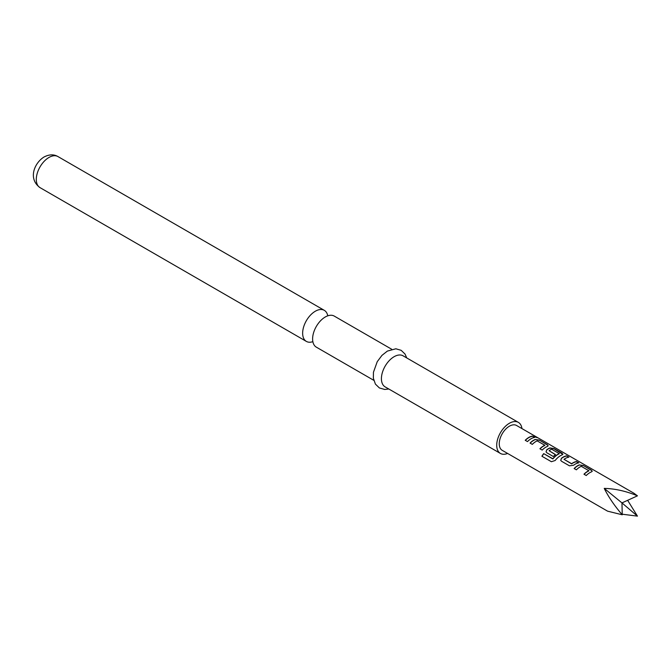 <?xml version="1.0" encoding="UTF-8"?>
<svg xmlns="http://www.w3.org/2000/svg" width="671" height="671" viewBox="0 0 671 671"><rect width="100%" height="100%" fill="white"/><g stroke="black" fill="none" stroke-linecap="round" stroke-linejoin="round"><path stroke-width="1.01" d="M537.177 437.643L536.85 437.45C534.359 436.091 533.613 435.907 534.619 436.896M534.686 436.695C537.32 437.802 538.075 437.987 536.959 437.266C534.452 435.898 533.697 435.705 534.686 436.695L534.057 436.075M537.664 437.727L536.959 437.266M373.781 380.323L316.326 347.15A17.932 10.359 -60 0 1 312.862 335.894A17.932 10.359 -60 0 1 322.776 318.717A17.932 10.359 -60 0 1 325.292 316.972A17.932 10.359 -60 0 1 334.259 316.091L391.721 349.264M559.237 453.453L559.22 453.797A14.133 8.161 120 0 0 553.005 458.83L543.703 453.63A14.351 8.287 120 0 0 541.908 456.238L551.394 461.715L555.177 460.491A14.351 8.287 120 0 1 555.412 460.189A14.351 8.287 120 0 1 562.046 454.93L562.868 454.259L561.971 453.16L554.061 448.597L549.918 447.926A14.351 8.287 120 0 0 546.773 449.755L546.035 451.86L546.84 452.774L553.323 456.515A14.351 8.287 120 0 1 555.504 454.603L549.079 450.694A14.351 8.287 120 0 1 551.637 449.218L559.245 453.604A14.351 8.287 120 0 0 552.929 458.721M562.835 454.359L554.011 448.79L549.893 448.119A14.133 8.161 120 0 0 546.79 449.914L546.06 451.918M555.395 454.686L549.079 450.694M622.235 514.774L607.574 511.159L502.218 450.333A14.351 8.287 -60 0 1 504.324 430.69A14.351 8.287 -60 0 1 516.569 425.481L633.86 493.202L637.45 495.835C626.152 491.147 615.081 488.664 604.244 488.387C608.454 496.909 614.451 505.708 622.235 514.774L621.967 502.906L604.244 488.387M627.637 500.314L637.45 516.133L622.218 514.204M327.767 315.831A17.932 10.359 120 0 0 324.294 310.337A17.932 10.359 120 0 0 315.328 311.227A17.932 10.359 120 0 0 303.611 327.029A17.932 10.359 120 0 0 306.362 341.405A17.932 10.359 120 0 0 312.854 341.656M521.954 428.593A17.932 10.359 120 0 0 518.364 422.378L403.07 355.815A17.932 10.359 120 0 0 394.103 356.704A17.932 10.359 120 0 0 382.386 372.506A17.932 10.359 120 0 0 385.129 386.882L500.432 453.445A17.932 10.359 120 0 0 507.603 453.445M518.364 422.378A17.932 10.359 120 0 0 509.398 423.267A17.932 10.359 120 0 0 497.681 439.069A17.932 10.359 120 0 0 500.432 453.445M581.262 466.32L588.87 470.715A14.351 8.287 120 0 0 583.98 474.212L586.236 475.521A14.351 8.287 120 0 1 591.428 471.889L592.25 471.218L591.352 470.119L583.443 465.557L579.299 464.894A14.351 8.287 120 0 0 574.116 468.517L576.372 469.826A14.351 8.287 120 0 1 581.262 466.32M588.861 470.564L588.844 470.899A14.133 8.161 120 0 0 584.097 474.28M569.444 465.817L573.588 465.238A14.351 8.287 120 0 1 578.771 462.856L576.515 461.556A14.351 8.287 120 0 0 571.625 463.711L564.017 459.316A14.351 8.287 120 0 1 568.907 457.161L566.643 455.852A14.351 8.287 120 0 0 561.459 458.234L560.721 460.34L561.535 461.254L569.444 465.817M578.461 462.906L576.456 461.749A14.133 8.161 120 0 0 571.642 463.871L564.017 459.316M537.194 440.881L544.802 445.267A14.351 8.287 120 0 0 539.912 448.773L542.176 450.082A14.351 8.287 120 0 1 547.36 446.45L548.182 445.779L547.284 444.68L539.375 440.109L535.232 439.446A14.351 8.287 120 0 0 530.048 443.078L532.304 444.378A14.351 8.287 120 0 1 537.194 440.881M544.802 445.116L544.785 445.46A14.133 8.161 120 0 0 540.029 448.84M534.703 437.417L532.447 436.108A14.351 8.287 120 0 0 525.225 440.293L527.481 441.593A14.351 8.287 120 0 1 534.703 437.417M637.45 516.133L621.967 502.906L637.45 495.835M534.393 437.467L532.447 436.108M532.388 436.309A14.133 8.161 120 0 0 525.343 440.361M548.148 445.88L547.284 444.68M547.234 444.873L539.375 440.109M539.325 440.31L535.232 439.446M535.206 439.639A14.133 8.161 120 0 0 530.165 443.145M552.728 458.897L543.703 453.63M543.787 453.739A14.133 8.161 120 0 0 542.017 456.305M568.597 457.211L566.643 455.852M566.592 456.054A14.133 8.161 120 0 0 561.484 458.394L561.459 458.234M561.484 458.394L560.746 460.398M592.216 471.319L591.352 470.119M591.294 470.321L583.443 465.557M583.384 465.749L579.299 464.894M579.274 465.078A14.133 8.161 120 0 0 574.233 468.584M40.017 187.628C27.67 178.662 34.573 162.734 44.093 156.964C49.26 154.322 53.881 154.187 57.949 156.561A17.932 10.359 120 0 0 48.983 157.45A17.932 10.359 120 0 0 37.266 173.252A17.932 10.359 120 0 0 40.017 187.628L306.362 341.405M388.794 388.995L384.743 389.465L379.392 387.955L375.408 384.097L373.361 378.243L373.445 372.271L377.245 361.669L381.967 355.37L387.368 351.092L395.848 348.786L401.174 350.329L405.041 354.062L406.735 357.928M57.949 156.561L324.294 310.337"/></g></svg>
